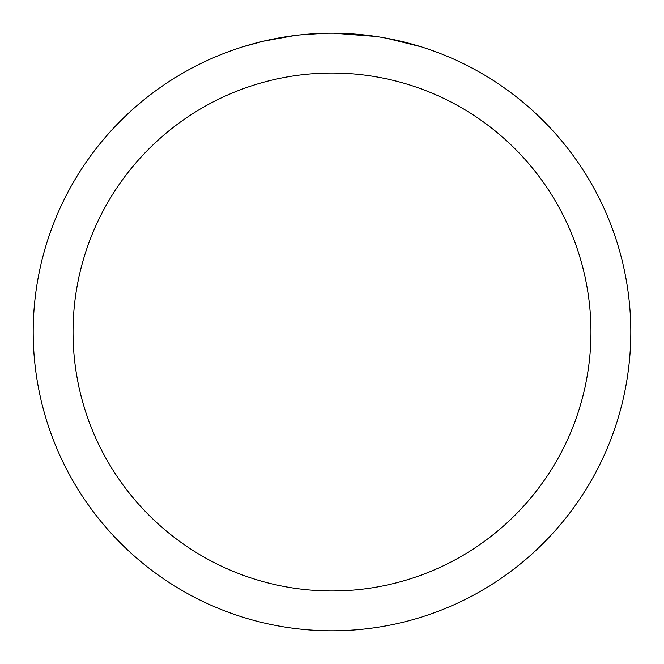 <?xml version="1.0" encoding="UTF-8"?>
<svg xmlns="http://www.w3.org/2000/svg" width="664" height="664" viewBox="0 0 664 664"><rect width="100%" height="100%" fill="white"/><g stroke="black" fill="none" stroke-linecap="round" stroke-linejoin="round"><path stroke-width="1" d="M332 73.04A258.96 258.96 0 0 1 590.96 332A258.96 258.96 0 0 1 332 590.96A258.96 258.96 0 0 1 73.04 332A258.96 258.96 0 0 1 332 73.04M332 33.2A298.8 298.8 0 0 1 630.8 332A298.8 298.8 0 0 1 332 630.8A298.8 298.8 0 0 1 33.2 332A298.8 298.8 0 0 1 332 33.2M386.489 38.213L420.768 46.696M376.164 36.479L333.726 33.208M337.959 33.258L342.109 33.374M368.794 35.474L370.055 35.632M298.302 35.109L294.658 35.541M243.24 46.696L263.268 41.218L294.658 35.549M310.096 34.005L314.852 33.698M324.132 33.3L299.705 34.951M287.329 36.561L292.824 35.781"/></g></svg>

